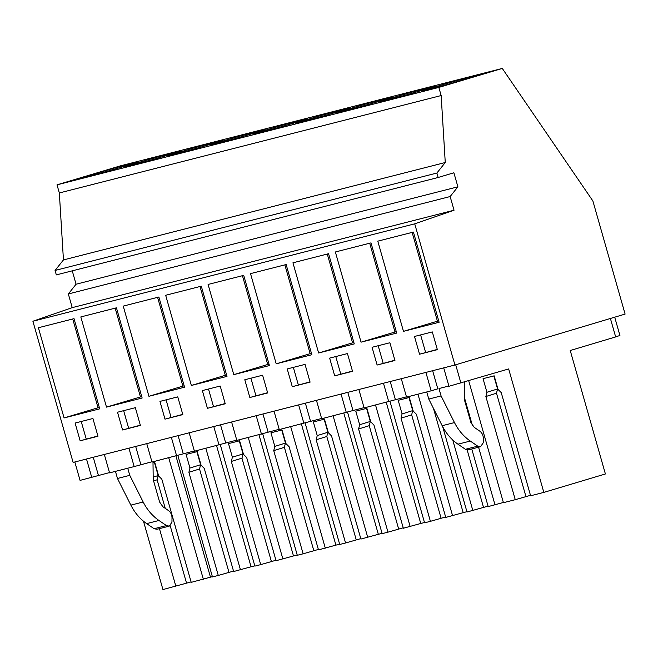 <?xml version="1.0" encoding="UTF-8"?>
<svg xmlns="http://www.w3.org/2000/svg" width="658" height="658" viewBox="0 0 658 658"><rect width="100%" height="100%" fill="white"/><g stroke="black" fill="none" stroke-linecap="round" stroke-linejoin="round"><path stroke-width="0.99" d="M454.045 210.223L414.721 223.835L454.933 365.009L625.1 314.08L592.883 200.97L502.284 68.432L438.837 87.424L441.156 95.55L445.26 162.518L436.879 173.046L438.146 177.487L453.888 172.774L457.894 186.814L450.146 196.545L454.045 210.223L72.224 307.631L32.9 321.244L414.721 223.835M72.257 270.833L76.073 284.223L68.333 293.953L72.224 307.631M68.333 293.953L450.146 196.545M76.073 284.223L457.894 186.814M502.284 68.432L120.472 165.841L57.024 184.832L59.335 192.958L63.448 259.926L55.066 270.454L56.325 274.896L438.146 177.487M55.066 270.454L436.879 173.046M63.448 259.926L445.26 162.518M59.335 192.958L441.156 95.55M57.024 184.832L438.837 87.424M452.992 82.859A28.36 0.543 -15.9 0 0 477.247 75.382A28.36 0.543 -15.9 0 0 446.938 83.451A28.36 0.543 -15.9 0 0 422.691 90.927A28.36 0.543 -15.9 0 0 452.992 82.859M192.399 148.395A28.36 0.543 -15.9 0 0 168.144 155.864A28.36 0.543 -15.9 0 0 198.445 147.795A28.36 0.543 -15.9 0 0 222.7 140.327A28.36 0.543 -15.9 0 0 192.399 148.395M368.143 104.507A28.36 0.543 -15.9 0 0 392.398 97.03A28.36 0.543 -15.9 0 0 362.097 105.099A28.36 0.543 -15.9 0 0 337.842 112.576A28.36 0.543 -15.9 0 0 368.143 104.507M404.522 94.275A28.36 0.543 -15.9 0 0 380.266 101.751A28.36 0.543 -15.9 0 0 410.567 93.683A28.36 0.543 -15.9 0 0 434.823 86.206A28.36 0.543 -15.9 0 0 404.522 94.275M277.248 126.747A28.36 0.543 -15.9 0 0 252.993 134.216A28.36 0.543 -15.9 0 0 283.294 126.147A28.36 0.543 -15.9 0 0 307.549 118.679A28.36 0.543 -15.9 0 0 277.248 126.747M325.718 115.323A28.36 0.543 -15.9 0 0 349.974 107.854A28.36 0.543 -15.9 0 0 319.673 115.923A28.36 0.543 -15.9 0 0 295.417 123.391A28.36 0.543 -15.9 0 0 325.718 115.323M156.02 158.619A28.36 0.543 -15.9 0 0 180.276 151.151A28.36 0.543 -15.9 0 0 149.975 159.22A28.36 0.543 -15.9 0 0 125.719 166.688A28.36 0.543 -15.9 0 0 156.02 158.619M234.824 137.571A28.36 0.543 -15.9 0 0 210.568 145.04A28.36 0.543 -15.9 0 0 240.869 136.971A28.36 0.543 -15.9 0 0 265.125 129.503A28.36 0.543 -15.9 0 0 234.824 137.571M107.55 170.035A28.36 0.543 -15.9 0 0 83.295 177.512A28.36 0.543 -15.9 0 0 113.595 169.443A28.36 0.543 -15.9 0 0 137.851 161.967A28.36 0.543 -15.9 0 0 107.55 170.035M32.9 321.244L73.112 462.418L454.933 365.009M403.477 331.344L439.116 322.256L413.421 232.068L377.782 241.157L403.477 331.344L437.422 321.186L412.13 232.397M419.549 354.21L437.364 349.661L432.314 331.92L414.491 336.468L419.549 354.21L437.29 349.414M220.191 386.04L202.368 390.581L207.426 408.322L225.242 403.782L220.191 386.04M191.355 385.465L226.994 376.376L201.299 286.181L165.668 295.277L191.355 385.465L225.307 375.307L200.016 286.51M165.002 419.146L182.817 414.606L177.767 396.864L159.943 401.405L165.002 419.146L182.751 414.351M148.93 396.289L184.569 387.192L158.874 297.005L123.243 306.102L148.93 396.289L182.883 386.131L157.591 297.334M318.628 352.992L292.942 262.805L328.572 253.717L354.267 343.904L318.628 352.992L352.581 342.834L327.281 254.046M352.515 371.309L347.465 353.568L329.642 358.116L334.7 375.858L352.515 371.309M361.053 342.168L335.358 251.981L370.997 242.892L396.692 333.08L361.053 342.168L395.006 332.01L369.706 243.221M394.94 360.485L389.89 342.744L372.066 347.292L377.124 365.034L394.94 360.485M233.779 374.641L208.093 284.453L243.723 275.365L269.418 365.552L233.779 374.641L267.732 364.483L242.44 275.694M267.666 392.958L262.616 375.216L244.792 379.756L249.851 397.506L267.666 392.958M276.204 363.816L250.517 273.629L286.148 264.541L311.843 354.728L276.204 363.816L310.157 353.659L284.865 264.87M287.217 368.941L292.275 386.682L310.091 382.134L305.041 364.392L287.217 368.941M135.342 407.68L117.519 412.229L122.577 429.97L140.393 425.43L135.342 407.68M106.506 407.113L142.144 398.016L116.45 307.829L80.819 316.926L106.506 407.113L140.458 396.947L115.166 308.158M64.081 417.937L99.72 408.84L74.025 318.653L38.394 327.742L64.081 417.937L98.034 407.771L72.742 318.982M92.918 418.504L75.094 423.053L80.153 440.794L97.968 436.246L92.918 418.504M401.29 378.687L406.537 397.103L431.146 390.827L425.899 372.412M432.635 370.693L437.809 388.829L431.146 390.827M426.754 391.946L428.777 399.061L442.168 425.71C446.124 433.466 451.388 439.626 457.968 444.191L465.436 449.299L468.257 449.858L480.562 446.716L483.26 442.752L483.317 438.417C483.243 435.267 482.043 432.824 479.698 431.08L474.179 427.305L470.914 422.609L464.515 400.146L464.301 382.216M448.888 386.007L438.976 388.533L441.082 395.927L428.777 399.061M610.402 318.472L615.658 336.921L570.231 350.517L605.401 473.966L543.829 492.398L508.667 368.941L448.962 386.279L443.714 367.871M460.954 383.219L455.698 364.779M614.704 317.189L619.926 335.522L615.625 336.806M420.618 334.906L425.603 352.4M438.713 320.857L437.422 321.186M104.326 454.456L109.565 472.863L134.174 466.588L128.927 448.172M74.823 461.982L80.07 480.389L109.491 472.592M358.873 389.511L364.113 407.927L406.463 396.832M316.449 400.335L321.688 418.751L364.038 407.647M274.024 411.16L279.263 429.575L321.614 418.472M231.6 421.984L236.839 440.391L279.189 429.296M189.175 432.808L194.414 451.215L236.765 440.12M146.75 443.632L151.99 462.039L194.34 450.944M134.174 466.588L151.916 461.768M441.082 395.927L454.472 422.576C458.42 430.324 463.693 436.484 470.273 441.057L477.741 446.157L480.562 446.716M153.01 462.878L154.778 462.426L158.652 476.03L161.827 479.18L191.215 582.355L212.369 576.647M191.091 581.911L162.945 589.568L143.469 521.202M530.488 495.326L515.255 499.685L485.867 396.519L486.936 392.275L483.054 378.671L494.174 375.841L498.048 389.446L501.223 392.596L530.611 495.77L543.829 492.398M468.735 380.892L503.428 502.704L515.255 499.685M471.77 448.962L488.187 506.594L503.362 502.473M488.063 506.15L466.999 511.998L442.735 426.803M466.917 511.702L463.174 512.656L433.49 408.445M445.639 516.974L430.406 521.333L401.018 418.159L402.079 413.923L398.205 400.319L409.325 397.49L413.199 411.086L416.374 414.244L445.762 517.418L463.174 512.656M389.955 401.281L424.575 522.822L430.406 521.333M424.492 522.526L420.75 523.48L386.23 402.285M403.214 527.798L387.981 532.158L358.594 428.983L359.655 424.747L355.781 411.143L366.901 408.305L370.775 421.91L373.95 425.068L403.338 528.242L420.75 523.48M347.531 412.105L382.15 533.646L387.981 532.158M382.068 533.35L378.334 534.304L343.805 413.109M360.79 538.622L345.557 542.982L316.169 439.807L317.23 435.571L313.356 421.967L324.476 419.13L328.35 432.734L331.525 435.892L360.913 539.058L378.334 534.304M305.106 422.921L339.725 544.462L345.557 542.982M339.643 544.174L335.909 545.128L301.38 423.933M318.365 549.446L303.132 553.806L273.744 450.631L274.814 446.395L270.931 432.791L282.052 429.954L285.926 443.558L289.101 446.716L318.488 549.882L335.909 545.128M262.682 433.745L297.301 555.286L303.132 553.806M297.219 554.998L293.484 555.952L258.956 434.749M275.941 560.271L260.708 564.63L231.32 461.455L232.389 457.22L228.507 443.615L239.627 440.778L243.501 454.382L246.676 457.54L276.064 560.706L293.484 555.952M220.257 444.569L254.876 566.11L260.708 564.63M254.794 565.822L251.06 566.777L216.531 445.573M233.516 571.095L218.283 575.446L188.895 472.28L189.965 468.044L186.082 454.439L197.203 451.602L201.077 465.206L204.251 468.364L233.639 571.531L251.06 566.777M177.833 455.394L212.452 576.934L218.283 575.446M493.845 375.924L497.563 388.968L496.502 393.213L525.923 496.494M485.867 396.519L496.502 393.213M486.936 392.275L497.563 388.968M91.75 477.412L86.502 458.996M98.412 475.413L93.247 457.277M115.446 471.367L117.469 478.481L130.86 505.13C134.808 512.886 140.08 519.047 146.66 523.612L154.128 528.719L156.949 529.279L169.254 526.137L171.952 522.172L172.009 517.838C171.935 514.688 170.726 512.245 168.39 510.501L162.871 506.726L159.606 502.029L153.207 479.567L152.993 461.784M127.742 468.225L129.774 475.347L117.469 478.481M80.153 440.794L97.902 435.999M81.222 421.49L86.206 438.985M99.325 407.442L98.034 407.771M203.347 579.262L168.736 457.771M159.442 528.645L175.859 586.27M129.774 475.347L143.164 501.996C147.112 509.744 152.385 515.905 158.965 520.478L166.433 525.577L169.254 526.137M210.461 577.132L175.933 455.936M153.174 477.108L158.175 475.561L157.106 479.797L153.585 480.891M154.457 462.508L158.175 475.561M186.527 583.078L170.192 525.726M165.24 508.346L157.106 479.797M377.124 365.034L394.866 360.239M378.194 345.73L383.178 363.224M396.289 331.681L395.006 332.01M388.722 401.651L383.474 383.236M395.384 399.653L390.219 381.517M494.997 504.85L478.58 447.226M472.428 425.627L464.49 397.753M452.737 439.972L472.831 510.509M483.498 507.318L467.147 449.94M334.7 375.858L352.441 371.063M335.769 356.554L340.754 374.04M353.864 342.505L352.581 342.834M346.297 412.467L341.05 394.06M352.959 410.477L347.794 392.341M452.572 515.675L417.962 394.183M408.996 397.572L412.714 410.617L411.653 414.853L441.074 518.142M401.018 418.159L411.653 414.853M402.079 413.923L412.714 410.617M292.275 386.682L310.017 381.887M293.345 367.378L298.329 384.864M311.44 353.33L310.157 353.659M303.873 423.291L298.625 404.884M310.535 421.301L305.37 403.165M410.148 526.499L375.537 405.007M366.58 408.388L370.298 421.441L369.228 425.677L398.649 528.966M358.594 428.983L369.228 425.677M359.655 424.747L370.298 421.441M249.851 397.506L267.592 392.711M250.92 378.194L255.904 395.688M269.015 364.154L267.732 364.483M261.448 434.115L256.201 415.708M268.11 432.125L262.945 413.989M367.723 537.323L333.113 415.831M324.155 419.212L327.873 432.265L326.804 436.501L356.225 539.79M316.169 439.807L326.804 436.501M317.23 435.571L327.873 432.265M207.426 408.322L225.176 403.527M208.496 389.018L213.48 406.512M226.591 374.978L225.307 375.307M219.024 444.94L213.776 426.532M225.686 442.949L220.52 424.813M325.299 548.147L290.688 426.655M281.731 430.036L285.449 443.089L284.379 447.325L313.8 550.606M273.744 450.631L284.379 447.325M274.814 446.395L285.449 443.089M166.071 399.842L171.055 417.337M184.166 385.802L182.883 386.131M176.599 455.764L171.351 437.356M183.261 453.773L178.096 435.637M282.874 558.971L248.263 437.48M239.306 440.86L243.024 453.913L241.955 458.149L271.376 561.43M231.32 461.455L241.955 458.149M232.389 457.22L243.024 453.913M122.577 429.97L140.327 425.175M123.646 410.666L128.631 428.161M141.75 396.618L140.458 396.947M140.837 464.589L135.671 446.453M240.45 569.795L205.839 448.304M196.882 451.684L200.6 464.737L199.53 468.973L228.951 572.254M188.895 472.28L199.53 468.973M189.965 468.044L200.6 464.737M454.472 422.576L442.168 425.71M477.741 446.157L465.436 449.299M470.273 441.057L457.968 444.191M143.164 501.996L130.86 505.13M166.433 525.577L154.128 528.719M158.965 520.478L146.66 523.612"/></g></svg>
